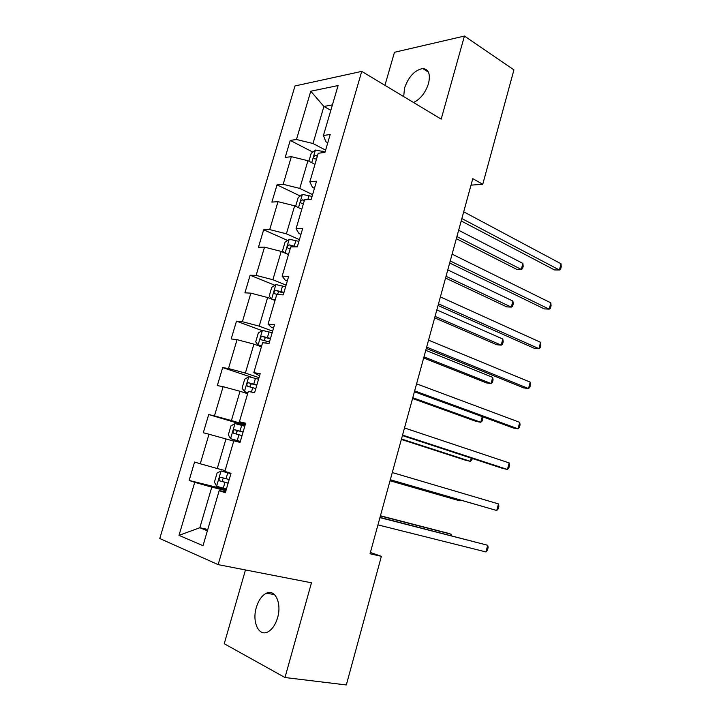 <?xml version="1.0" encoding="UTF-8"?>
<svg xmlns="http://www.w3.org/2000/svg" width="721" height="721" viewBox="0 0 721 721"><rect width="100%" height="100%" fill="white"/><g stroke="black" fill="none" stroke-linecap="round" stroke-linejoin="round"><path stroke-width="1.08" d="M277.585 617.735C281.956 603.36 275.161 588.868 266.527 593.185C261.966 595.402 258.569 600.169 256.325 607.479C251.926 621.583 258.551 636.652 267.581 632.02C272.042 629.73 275.377 624.972 277.585 617.735M413.503 102.49C420.37 99.219 425.372 92.91 428.499 83.564C430.617 74.173 428.707 69.171 422.767 68.54C414.737 70.081 408.654 76.597 404.517 88.088L403.697 96.596M245.473 569.95L224.24 643.718L284.984 677.524L346.323 684.95L381.373 556.333L370.396 552.466M295.006 85.952L159.774 538.515L218.148 564.633L361.753 71.388L295.006 85.952M361.753 71.388L441.189 119.127L464.432 36.05L394.459 52.282L384.951 85.321M225.646 491.641L219.184 490.659L225.322 492.749L231.008 473.318L224.835 471.399L233.82 440.774L240.057 442.406L245.672 423.209L239.408 421.74L248.294 391.458L254.621 392.657L260.173 373.685L253.819 372.649L262.606 342.718L269.014 343.493L274.503 324.729L268.068 324.126L276.747 294.538L283.245 294.889L288.67 276.341L282.145 276.152L290.734 246.906L297.304 246.843L302.676 228.512L296.07 228.728L304.559 199.816L311.211 199.356L316.519 181.232L309.832 181.845L318.222 153.258L324.955 152.401L330.2 134.485L323.441 135.485L338.095 85.556L310.778 91.216L323.909 106.465L312.995 143.515L325.622 150.139M219.184 490.659L203.025 545.689L178.997 535.37L194.733 482.34L189.118 480.429L226.223 489.649M310.778 91.216L296.457 139.495L290.248 140.415L285.174 157.457L291.356 156.664L283.164 184.297L277.026 184.864L271.898 202.087L278.009 201.664L269.717 229.602L263.661 229.801L258.478 247.213L264.508 247.159L256.135 275.404L250.151 275.224L244.915 292.834L250.863 293.15L242.391 321.71L236.488 321.151L231.198 338.951L237.065 339.654L228.503 368.539L222.681 367.593L217.327 385.591L223.113 386.681L214.452 415.891L208.711 414.548L203.304 432.744L209 434.24L200.24 463.774L194.589 462.026L189.118 480.429M471.002 185.144L482.755 184.288L472.787 178.646L370.035 553.773L381.373 556.333M225.069 470.579L217.264 468.533L225.988 438.936L233.721 441.135M200.24 463.774L217.264 468.533M209 434.24L225.988 438.936M239.408 421.74L245.446 423.975M245.248 424.669L231.405 420.541L240.03 391.269L247.636 393.711M214.452 415.891L231.405 420.541M223.113 386.681L240.03 391.269M253.819 372.649L259.56 375.776M259.01 377.642L245.383 373.072L253.909 344.133L261.408 346.819M228.503 368.539L245.383 373.072M237.065 339.654L253.909 344.133M268.068 324.126L271.447 327.343L273.511 328.118M272.628 331.137L259.209 326.144L267.635 297.521L275.016 300.441M242.391 321.71L259.209 326.144M250.863 293.15L267.635 297.521M282.145 276.152L285.273 280.154L287.309 280.992M286.093 285.146L272.88 279.73L281.217 251.422L288.481 254.567M256.135 275.404L272.88 279.73M264.508 247.159L281.217 251.422M296.07 228.728L298.945 233.487L300.954 234.397M299.413 239.651L286.399 233.82L294.646 205.827L301.802 209.198M269.717 229.602L286.399 233.82M278.009 201.664L294.646 205.827M309.832 181.845L312.472 187.343L314.446 188.316M312.59 194.652L299.774 188.424L307.93 160.729L314.978 164.316M283.164 184.297L299.774 188.424M291.356 156.664L307.93 160.729M323.441 135.485L325.838 141.713L327.785 142.74M330.831 110.313L323.909 106.465L332.417 104.887M296.457 139.495L312.995 143.515M464.432 36.05L513.929 69.874L482.755 184.288M284.984 677.524L311.481 582.793L218.148 564.633M207.783 529.466L199.834 527.736L207.396 530.8M225.934 490.65L211.785 487.144L199.834 527.736L178.997 535.37M194.733 482.34L211.785 487.144M290.248 140.415L312.797 152.104M277.026 184.864L300.233 196.022M263.661 229.801L287.589 240.417M250.151 275.224L274.881 285.282M236.488 321.151L262.111 330.633M222.681 367.593L252.656 377.597M208.711 414.548L245.041 425.363M461.197 220.95L554.485 269.933L559.406 270.014L461.855 218.553M561.028 263.769L561.226 266.779L560.577 269.266L559.406 270.014L561.028 263.769L463.702 211.803M308.885 161.216L311.22 153.303L315.51 150.031L325.09 151.924M456.339 238.678L516.723 269.357L521.292 269.429L522.887 263.417L458.646 230.26M317.519 155.655L315.483 155.394C313.464 156.529 313.139 157.665 314.518 158.8L316.519 159.062M456.916 236.587L521.292 269.429L522.554 268.708L523.185 266.31L522.887 263.417M449.679 263.003L544.31 308.885L549.213 309.156L450.237 260.975M550.853 302.856L551.078 305.749L550.429 308.255L549.213 309.156L550.853 302.856L452.103 254.143M438.044 305.497L534.045 348.207L538.92 348.658L438.494 303.829M540.57 342.304L540.84 345.08L540.173 347.621L538.92 348.658L540.57 342.304L440.387 296.926M296.142 206.53L295.682 206.062L298.206 197.509L302.469 194.4L312.076 196.409M445.551 278.072L506.755 306.876L511.297 307.119L512.91 301.054L447.786 269.906M304.451 200.186L302.324 199.879C300.378 201.033 300.08 202.177 301.441 203.322L303.433 203.628M446.038 276.296L511.297 307.119L512.604 306.263L513.244 303.847L512.91 301.054M286.922 253.891L288.589 254.198M284.119 252.674L282.506 250.827L285.047 242.184L289.283 239.237L298.909 241.364M434.655 317.835L496.697 344.728L501.221 345.152L502.834 339.032L436.827 309.931M297.196 246.843L289.031 244.843C287.147 246.014 286.877 247.177 288.22 248.33L290.212 248.682M289.031 244.843L294.529 246.87M435.06 316.384L501.221 345.152L502.564 344.16L503.213 341.718L502.834 339.032M426.282 348.414L523.68 387.898L528.529 388.547L426.634 347.125M530.196 382.13L530.494 384.789L529.836 387.348L528.529 388.547L530.196 382.13L428.544 340.159M414.404 391.782L513.226 427.968L518.038 428.815L414.656 390.872M519.724 422.335L520.057 424.876L519.39 427.463L518.038 428.815L519.724 422.335L416.585 383.833M402.408 435.592L502.663 468.416L507.449 469.461L402.552 435.078M509.152 462.918L509.522 465.342L508.846 467.947L507.449 469.461L509.152 462.918L404.499 427.959M271.979 299.233L275.206 299.801M271.538 299.062L269.185 296.088L271.754 287.346L275.954 284.57L285.606 286.823M423.66 357.986L486.549 382.932L491.046 383.527L492.677 377.353L425.75 350.343M283.975 292.393L275.593 290.302C273.782 291.482 273.538 292.663 274.854 293.826L278.522 294.637M277.252 294.321L279.036 291.69L283.804 292.978M423.975 356.859L491.046 383.527L492.434 382.4L493.083 379.931L492.677 377.353M272.15 332.778L262.48 330.407L258.316 333.003L255.712 341.844L258.127 345.197L261.669 345.909M258.127 345.197L261.525 346.386M412.565 398.515L476.311 421.479L480.772 422.263L482.268 416.63M270.501 338.41L262.011 336.256C260.272 337.455 260.047 338.645 261.335 339.825L269.456 341.97M263.895 340.402L265.481 337.527L270.375 338.825M412.782 397.722L480.772 422.263L482.205 420.983L482.863 418.504L482.547 416.738M258.551 379.237L248.862 376.741L244.725 379.165L242.094 388.096L244.464 391.701L247.988 392.53M244.464 391.701L247.907 392.792M401.354 439.44L465.982 460.377L470.416 461.35L471.264 458.132M256.883 384.933L248.285 382.725C246.609 383.942 246.402 385.14 247.673 386.339L255.829 388.529M250.457 387.033C249.845 385.528 250.286 384.482 251.782 383.878L256.811 385.185M401.48 438.99L470.416 461.35L471.885 459.926L472.273 458.466M390.277 479.862L496.76 510.504L390.313 479.744M498.481 503.898L498.887 506.196L498.202 508.828L496.76 510.504L498.481 503.898L392.287 472.552M244.798 426.219L235.082 423.587L230.99 425.832L228.323 434.862L230.639 438.719L240.354 441.387M230.639 438.719L240.345 441.423M390.034 480.763L455.546 499.635L459.953 500.798L460.151 500.05M243.112 431.978L234.406 429.716C232.793 430.933 232.613 432.149 233.856 433.357L242.04 435.61M237.083 434.231C235.983 432.798 236.272 431.636 237.948 430.752L243.085 432.05M390.061 480.664L459.953 500.798L460.566 500.167M379.94 517.615L487.702 545.274L485.963 551.944L377.948 524.888M380.003 517.399L487.702 545.274L488.144 547.446L487.45 550.105L485.963 551.944M230.909 473.643L221.158 470.966L217.093 473.021L214.407 482.151L216.661 486.26L226.394 489.063M221.158 470.966L230.891 473.724M450.742 535.568L451.103 534.216L446.714 532.891L380.445 515.776M229.179 479.546L220.383 477.221C218.833 478.456 218.67 479.681 219.887 480.916L228.106 483.223M228.142 483.106L223.654 481.871C222.041 480.592 222.14 479.348 223.952 478.14L220.383 477.221M451.49 535.757L451.103 534.216L380.391 515.966M315.401 150.112L311.715 162.658M322.107 151.004L321.566 152.825M317.321 156.331L315.519 155.394M302.36 194.472L298.485 207.639M309.066 195.49L307.858 199.582M304.28 200.753L302.45 199.879M289.175 239.309L285.119 253.107M295.88 240.463L294.267 245.969M292.726 246.384L289.238 244.852M275.846 284.642L271.601 299.089M282.551 285.922L280.92 291.491M279.424 291.735L275.882 290.311M262.372 330.47L258.073 345.116M266.382 341.078L265.788 343.106M269.077 331.885L267.428 337.518M265.977 337.59L262.381 336.274M248.754 376.804L244.401 391.611M252.729 387.655L251.44 392.062M255.45 378.354L253.783 384.05M252.377 383.942L248.727 382.743M234.983 423.651L230.576 438.62M238.921 434.745L237.236 440.513M241.679 425.345L239.994 431.104M238.633 430.807L234.929 429.725M221.05 471.02L216.606 486.161M224.961 482.367L223.258 488.198M227.755 472.859L226.043 478.681M223.654 481.871L219.887 480.916M274.503 594.627L266.527 593.185M428.427 72.127L422.767 68.54M317.312 156.349L315.483 155.394M304.262 200.808L302.324 199.879M279.036 291.69L275.593 290.302M265.481 337.527L262.011 336.256M251.782 383.878L248.285 382.725M237.948 430.743L234.406 429.716"/></g></svg>
